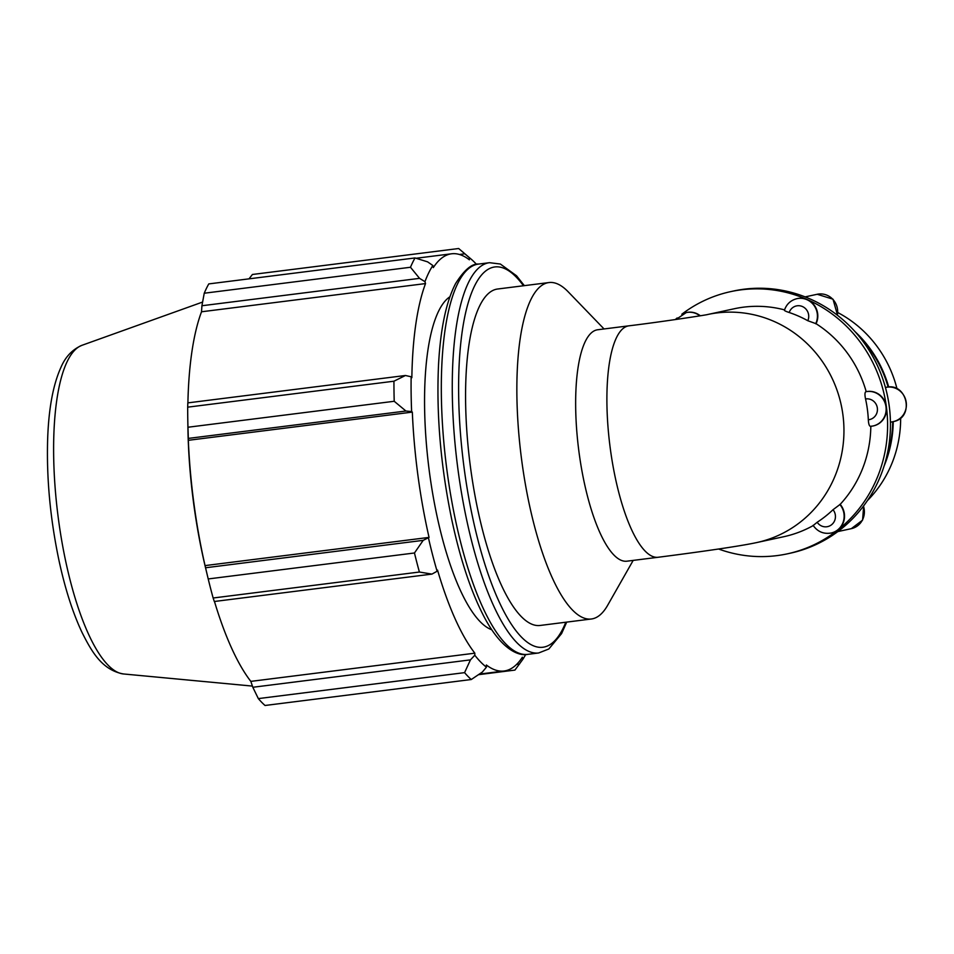 <?xml version="1.0" encoding="UTF-8"?>
<svg xmlns="http://www.w3.org/2000/svg" width="954" height="954" viewBox="0 0 954 954"><rect width="100%" height="100%" fill="white"/><g stroke="black" fill="none" stroke-linecap="round" stroke-linejoin="round"><path stroke-width="1.43" d="M813.404 525.332L817.173 522.267A116.638 111.57 -102.2 0 0 833.033 509.71L840.176 504.356A17.494 16.731 77.8 0 1 838.065 529.816A17.494 16.731 77.8 0 1 831.447 532.952A17.494 16.731 77.8 0 1 831.256 532.988M868.319 419.748A116.638 111.57 -102.2 0 0 865.552 398.975A10.494 10.041 77.8 0 1 877.346 408.05A10.494 10.041 77.8 0 1 868.319 419.748C868.569 423.97 869.273 426.164 870.442 426.319L873.077 425.973A17.494 16.731 -102.2 0 0 885.753 405.414A17.494 16.731 -102.2 0 0 865.827 391.736L866.208 391.665A17.494 16.731 77.8 0 1 886.373 406.702A17.494 16.731 77.8 0 1 873.459 425.889A17.494 16.731 77.8 0 1 873.268 425.925M865.552 398.975C864.682 394.801 864.777 392.392 865.827 391.736M797.15 298.614A17.494 16.731 77.8 0 1 797.341 298.566A17.494 16.731 77.8 0 1 807.346 299.604A17.494 16.731 77.8 0 1 816.064 323.704L807.811 320.723A116.638 111.57 -102.2 0 0 789.185 312.507C785.38 311.231 783.878 310.444 784.689 310.122M888.114 387.074A116.638 111.57 -102.2 0 0 858.803 336.011M885.706 460.496A116.638 111.57 -102.2 0 0 892.682 421.74M686.427 312.542A17.494 16.731 77.8 0 1 686.618 312.507A17.494 16.731 77.8 0 1 700.308 315.774M885.455 387.503L886.087 387.36A17.494 16.731 77.8 0 1 906.002 401.038A17.494 16.731 77.8 0 1 893.326 421.596L890.428 422.217M681.824 314.224A134.132 128.301 77.8 0 1 730.692 291.626L733.543 291.006A134.132 128.301 77.8 0 1 810.196 298.996A134.132 128.301 77.8 0 1 889.223 406.082A134.132 128.301 77.8 0 1 840.915 529.208A134.132 128.301 77.8 0 1 790.222 553.213L787.372 553.833A134.132 128.301 77.8 0 1 718.565 549.003M816.064 323.704A116.638 111.57 77.8 0 1 866.208 391.665M813.237 525.559A116.638 111.57 77.8 0 1 783.675 536.732L756.808 542.54A116.638 111.57 -102.2 0 0 843.825 425.043A116.638 111.57 -102.2 0 0 707.749 314.486L734.389 308.726A116.638 111.57 77.8 0 1 784.534 309.883M870.823 426.295A116.638 111.57 77.8 0 1 840.176 504.356M730.692 291.626A134.132 128.301 77.8 0 1 807.346 299.604A134.132 128.301 77.8 0 1 886.373 406.702A134.132 128.301 77.8 0 1 838.065 529.816A134.132 128.301 77.8 0 1 787.372 553.833M675.277 319.578A134.132 128.301 77.8 0 1 677.161 317.956M628.996 325.815A116.638 33.891 -97.2 0 0 609.928 445.768A116.638 33.891 -97.2 0 0 658.129 557.267L626.885 561.19A116.638 33.891 -97.2 0 1 578.684 449.704A116.638 33.891 -97.2 0 1 597.753 329.75L628.996 325.815C662.696 321.736 709.12 314.558 707.82 314.474L707.51 314.534M470.453 659.87L464.574 672.642A226.074 65.707 82.8 0 0 471.276 679.522L482.33 672.069L486.433 667.168A212.515 61.76 -97.2 0 1 474.806 655.231L470.453 659.87L252.822 687.274L258.331 698.602L464.574 672.642M486.433 667.168L486.349 664.998A210.25 61.104 82.8 0 0 504.117 670.996A210.25 61.104 82.8 0 0 522.387 657.199L522.864 659.297L514.921 670.09L478.491 674.681M525.678 654.516A212.515 61.76 -97.2 0 1 522.864 659.297M249.006 278.842L252.428 274.478L458.671 248.517L469.273 257.628A212.515 61.76 -97.2 0 1 471.181 259.166A212.515 61.76 -97.2 0 1 476.571 264.425M469.273 257.628L469.368 259.798A210.25 61.104 82.8 0 0 451.6 253.788A210.25 61.104 82.8 0 0 433.319 267.597L432.842 265.498L427.595 261.849L415.026 257.95A226.074 65.707 82.8 0 0 410.482 267.263L419.545 278.353L424.959 281.657A212.515 61.76 -97.2 0 1 432.842 265.498M424.959 281.657L425.52 283.577A210.25 61.104 82.8 0 0 411.854 377.689L411.15 376.782L405.438 375.494L393.942 381.206A226.074 65.707 82.8 0 0 394.217 401.276L405.927 411.019L411.627 411.568A212.515 61.76 -97.2 0 1 411.15 376.782M411.627 411.568L412.331 412.104A210.25 61.104 82.8 0 0 429.05 537.4L423.182 540.358L414.465 552.986A226.074 65.707 82.8 0 0 419.402 572.03L431.935 574.105L437.099 571.243A212.515 61.76 -97.2 0 1 428.525 538.211M437.099 571.243L437.528 570.087A210.25 61.104 82.8 0 0 474.842 653.18L474.806 655.231M491.799 629.771A169.562 49.274 -97.2 0 1 428.966 468.557A169.562 49.274 -97.2 0 1 449.883 296.789M471.276 679.522L265.033 705.483A226.074 65.707 -97.2 0 1 258.331 698.602M419.402 572.03L213.147 598.003L214.316 601.497L431.935 574.105M412.331 412.104L188.332 440.307L188.308 438.411L405.927 411.019M394.217 401.276L187.974 427.237L188.308 438.411M425.52 283.577L201.521 311.779L201.926 305.745L419.545 278.353M410.482 267.263L204.239 293.224L201.926 305.745M459.411 254.491L464.801 253.812M423.182 540.358L205.563 567.761L207.674 576.693L205.515 567.69A198.301 57.634 -97.2 0 1 187.914 427.893L187.759 417.959A226.074 65.707 -97.2 0 1 187.688 407.167L393.942 381.206M252.822 687.274L250.83 681.383A210.25 61.104 -97.2 0 1 214.471 601.485M213.147 598.003A226.074 65.707 -97.2 0 1 208.21 578.947L414.465 552.986M207.674 576.693L208.21 578.947M205.563 567.761L205.05 565.603A210.25 61.104 -97.2 0 1 188.332 440.307M187.974 427.237A226.074 65.707 -97.2 0 1 187.759 417.959M405.438 375.494L187.819 402.886L187.688 407.167M187.902 402.874A210.25 61.104 -97.2 0 1 201.521 311.779M204.239 293.224A226.074 65.707 -97.2 0 1 208.783 283.91L415.026 257.95M429.05 537.4L205.05 565.603M474.842 653.18L250.83 681.383M519.536 664.02L516.627 664.389M633.182 560.403L607.603 605.373A169.562 49.274 -97.2 0 1 591.337 619.003L540.059 625.466A169.562 49.274 -97.2 0 1 469.988 463.394A169.562 49.274 -97.2 0 1 497.702 289.002L548.979 282.551A169.562 49.274 -97.2 0 1 568.119 291.733L604.049 328.951M591.337 619.003A169.562 49.274 -97.2 0 1 521.266 456.93A169.562 49.274 -97.2 0 1 548.979 282.551M900.659 417.947A116.638 111.57 77.8 0 1 867.377 500.647M837.934 312.638A116.638 111.57 77.8 0 1 897.01 388.827M893.254 421.608A116.638 111.57 77.8 0 1 884.119 465.957M855.094 331.694A116.638 111.57 77.8 0 1 888.711 387.038M813.082 525.332C817.53 531.688 823.529 534.252 831.065 533.036A17.494 16.731 -102.2 0 0 839.794 504.439M833.033 509.71A10.494 10.041 77.8 0 1 831.566 524.748A10.494 10.041 77.8 0 1 817.173 522.267M870.442 426.319A17.494 16.731 -102.2 0 0 873.077 425.973L873.459 425.889M815.682 323.788A17.494 16.731 -102.2 0 0 813.845 305.208A17.494 16.731 -102.2 0 0 796.96 298.65C790.711 300.236 786.525 304.111 784.403 310.288M789.185 312.507A10.494 10.041 77.8 0 1 802.445 306.544A10.494 10.041 77.8 0 1 807.811 320.723M837.564 315.357L833.009 299.198L817.208 294.273A17.494 16.731 77.8 0 1 837.338 315.178M699.914 315.846A17.494 16.731 -102.2 0 0 686.236 312.59L675.981 319.483M863.453 506.121A17.494 16.731 77.8 0 1 851.314 528.659L837.827 531.581M527.717 654.361A196.691 57.157 -97.2 0 1 446.436 466.351A196.691 57.157 -97.2 0 1 478.586 264.067C471.896 263.471 464.24 269.958 455.618 283.517C446.198 301.667 440.521 328.617 438.554 364.356C436.228 413.976 440.641 465.779 451.791 519.775C459.959 557.911 470.227 589.298 482.617 613.911C500.719 650.032 519.095 656.388 527.717 654.361L538.652 652.977L548.836 648.982L561.596 633.587L566.7 622.103M524.342 285.651L516.567 275.801L500.349 264.031L489.533 262.696A196.691 57.157 82.8 0 0 457.383 464.98A196.691 57.157 82.8 0 0 538.652 652.977M565.805 622.223A191.647 55.69 -97.2 0 1 463.62 464.193A191.647 55.69 -97.2 0 1 523.46 285.759M82.02 345.288C72.54 349.367 65.54 356.653 61.044 367.135C53.269 384.259 48.821 407.763 47.7 437.659C46.376 477.06 50.085 517.724 58.802 559.616C64.967 588.427 72.742 612.778 82.139 632.669C91.155 650.449 101.47 669.946 123.388 673.953A165.972 48.237 -97.2 0 1 57.932 515.255A165.972 48.237 -97.2 0 1 82.02 345.288L202.594 302.06M863.68 505.823L862.583 520.121L851.314 528.659M886.087 387.36C907.337 381.958 914.958 417.935 893.326 421.596M817.208 294.273L805.128 296.885M658.129 557.267C698.352 552.139 740.161 546.177 756.808 542.54M471.181 259.166L460.484 250.043M489.533 262.696L478.586 264.067M451.6 253.788L416.075 258.26M504.117 670.996L479.302 674.12M123.388 673.953L252.428 686.093"/></g></svg>
